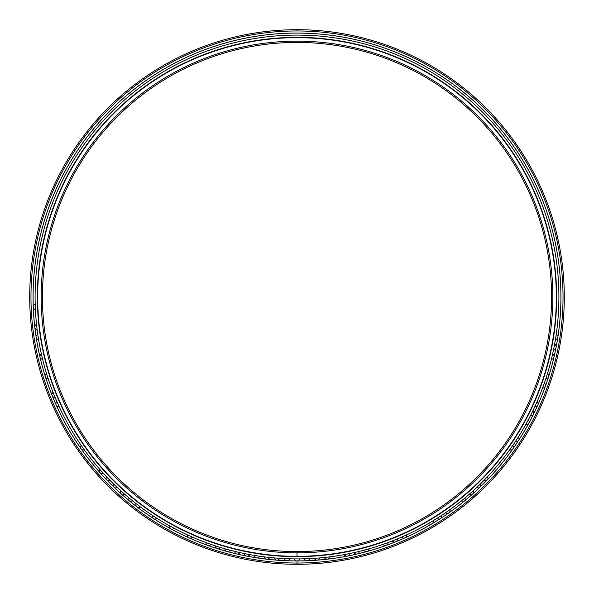 <?xml version="1.0" encoding="UTF-8"?>
<svg xmlns="http://www.w3.org/2000/svg" width="594" height="594" viewBox="0 0 594 594"><rect width="100%" height="100%" fill="white"/><g stroke="black" fill="none" stroke-linecap="round" stroke-linejoin="round"><path stroke-width="0.89" d="M297 556.355L297 556.333A259.333 259.333 0 0 0 556.333 297A259.333 259.333 0 0 0 297 37.667A259.333 259.333 0 0 0 37.667 297A259.333 259.333 0 0 1 297 37.667A259.333 259.333 0 0 1 556.333 297L556.355 297A259.355 259.355 0 0 0 297 37.645A259.355 259.355 0 0 0 37.645 297A259.355 259.355 0 0 1 297 37.645A259.355 259.355 0 0 1 556.355 297A259.355 259.355 0 0 1 297 556.355A259.355 259.355 0 0 1 37.645 297L37.667 297A259.333 259.333 0 0 0 297 556.333A259.333 259.333 0 0 1 37.667 297L37.645 297A259.355 259.355 0 0 0 297 556.355A259.355 259.355 0 0 0 556.355 297L556.333 297A259.333 259.333 0 0 1 297 556.333L297 551.574A254.574 254.574 0 0 1 42.426 297A254.574 254.574 0 0 1 297 42.426L297 41.157A255.843 255.843 0 0 0 41.157 297A255.843 255.843 0 0 0 297 552.843A255.843 255.843 0 0 1 41.157 297A255.843 255.843 0 0 1 297 41.157A255.843 255.843 0 0 1 552.843 297A255.843 255.843 0 0 1 297 552.843A255.843 255.843 0 0 0 552.843 297A255.843 255.843 0 0 0 297 41.157L297 42.426A254.574 254.574 0 0 0 42.426 297A254.574 254.574 0 0 0 297 551.574A254.574 254.574 0 0 0 551.574 297A254.574 254.574 0 0 0 297 42.426A254.574 254.574 0 0 1 551.574 297A254.574 254.574 0 0 1 297 551.574L297 552.843L297 551.574M297 560.929L297 560.914A263.914 263.914 0 0 0 560.914 297L560.936 297A263.914 263.914 0 0 0 297 33.086A263.914 263.914 0 0 1 560.914 297A263.936 263.936 0 0 0 297 33.064A263.936 263.936 0 0 0 33.064 297L33.086 297A263.936 263.936 0 0 1 297 33.064A263.936 263.936 0 0 1 560.936 297L560.914 297A263.936 263.936 0 0 1 297 560.936A263.936 263.936 0 0 0 560.936 297A263.914 263.914 0 0 1 297 560.914A263.936 263.936 0 0 1 33.064 297A263.936 263.936 0 0 0 297 560.936A263.914 263.914 0 0 1 33.086 297L33.064 297A263.914 263.914 0 0 1 297 33.086A263.914 263.914 0 0 0 33.086 297A263.914 263.914 0 0 0 297 560.914L297 564.3A267.3 267.3 0 0 0 564.3 297A267.3 267.3 0 0 0 297 29.7L297 30.97A266.03 266.03 0 0 1 563.03 297A266.03 266.03 0 0 1 297 563.03A266.03 266.03 0 0 0 563.03 297A266.03 266.03 0 0 0 297 30.97A266.03 266.03 0 0 0 30.97 297A266.03 266.03 0 0 0 297 563.03A266.03 266.03 0 0 1 30.97 297A266.03 266.03 0 0 1 297 30.97L297 29.7A267.3 267.3 0 0 1 564.3 297A267.3 267.3 0 0 1 297 564.3A267.3 267.3 0 0 1 29.7 297A267.3 267.3 0 0 1 297 29.7A267.3 267.3 0 0 0 29.7 297A267.3 267.3 0 0 0 297 564.3L297 563.03L297 564.3M297 35.098A261.902 261.902 0 0 1 558.902 297A261.902 261.902 0 0 1 297 558.902A261.902 261.902 0 0 1 35.098 297A261.902 261.902 0 0 1 297 35.098A261.902 261.902 0 0 0 35.098 297A261.902 261.902 0 0 0 297 558.902A261.902 261.902 0 0 0 558.902 297A261.902 261.902 0 0 0 297 35.098M297 37.34A259.66 259.66 0 0 0 37.34 297A259.66 259.66 0 0 0 297 556.66A259.66 259.66 0 0 0 556.66 297A259.66 259.66 0 0 0 297 37.34A259.66 259.66 0 0 1 556.66 297A259.66 259.66 0 0 1 297 556.66A259.66 259.66 0 0 1 37.34 297A259.66 259.66 0 0 1 297 37.34M293.956 558.887L295.842 560.914M298.158 560.914L300.044 558.887M283.932 558.575L285.729 560.677M288.053 560.766L290.006 558.813M273.923 557.885L275.638 560.045M277.955 560.224L279.982 558.353M263.944 556.808L265.585 559.036M267.887 559.303L269.988 557.506M254.017 555.353L255.569 557.64M257.863 557.996L260.031 556.281M244.156 553.519L245.612 555.865M247.891 556.303L250.126 554.677M234.37 551.306L235.736 553.705M237.994 554.232L240.288 552.687M224.673 548.715L225.95 551.173M228.185 551.781L230.539 550.326M215.087 545.76L216.268 548.262M218.481 548.96L220.886 547.601M205.613 542.441L206.705 544.988M208.888 545.767L211.338 544.498M187.095 534.726L187.986 537.347M190.102 538.298L192.649 537.214M169.223 525.616L169.906 528.296M171.941 529.403L174.562 528.519M152.094 515.161L152.569 517.886M154.522 519.149L157.202 518.473M135.818 503.43L136.085 506.185M137.934 507.588L140.659 507.12M128.029 497.104L128.193 499.866M129.982 501.343L132.722 500.98M120.493 490.488L120.545 493.25M122.282 494.795L125.03 494.535M113.209 483.583L113.157 486.352M114.828 487.956L117.59 487.8M106.2 476.41L106.044 479.172M107.648 480.843L110.417 480.791M99.465 468.97L99.205 471.718M100.75 473.455L103.512 473.507M81.044 445.181L80.472 447.883M81.809 449.784L84.548 450.155M56.786 401.351L55.702 403.898M56.653 406.014L59.274 406.905M52.963 392.077L51.789 394.579M52.658 396.733L55.235 397.72M46.399 373.114L45.04 375.519M45.738 377.732L48.24 378.913M41.313 353.712L39.768 356.006M40.295 358.264L42.694 359.63M37.719 333.969L36.004 336.137M36.36 338.432L38.647 339.983M36.494 324.012L34.697 326.113M34.964 328.415L37.192 330.056M35.187 303.994L33.234 305.947M33.323 308.271L35.425 310.068M555.353 339.983L557.64 338.432M557.996 336.137L556.281 333.969M553.519 349.844L555.865 348.388M556.303 346.109L554.677 343.874M551.306 359.63L553.705 358.264M554.232 356.006L552.687 353.712M545.76 378.913L548.262 377.732M548.96 375.519L547.601 373.114M542.441 388.387L544.988 387.295M545.767 385.112L544.498 382.662M534.726 406.905L537.347 406.014M538.298 403.898L537.214 401.351M530.345 415.926L532.996 415.139M534.021 413.06L533.041 410.476M525.616 424.777L528.296 424.094M529.403 422.059L528.519 419.438M515.161 441.906L517.886 441.431M519.149 439.478L518.473 436.798M509.452 450.155L512.191 449.784M513.528 447.883L512.956 445.181M483.583 480.791L486.352 480.843M487.956 479.172L487.8 476.41M476.41 487.8L479.172 487.956M480.843 486.352L480.791 483.583M468.97 494.535L471.718 494.795M473.455 493.25L473.507 490.488M461.278 500.98L464.018 501.343M465.807 499.866L465.971 497.104M445.181 512.956L447.883 513.528M449.784 512.191L450.155 509.452M436.798 518.473L439.478 519.149M441.431 517.886L441.906 515.161M428.215 523.663L430.865 524.443M432.863 523.255L433.442 520.552M401.351 537.214L403.898 538.298M406.014 537.347L406.905 534.726M392.077 541.037L394.579 542.211M396.733 541.342L397.72 538.765M382.662 544.498L385.112 545.767M387.295 544.988L388.387 542.441M363.461 550.326L365.815 551.781M368.05 551.173L369.327 548.715M353.712 552.687L356.006 554.232M358.264 553.705L359.63 551.306M343.874 554.677L346.109 556.303M348.388 555.865L349.844 553.519M324.012 557.506L326.113 559.303M328.415 559.036L330.056 556.808M314.018 558.353L316.045 560.224M318.362 560.045L320.077 557.885M303.994 558.813L305.947 560.766M308.271 560.677L310.068 558.575"/></g></svg>
